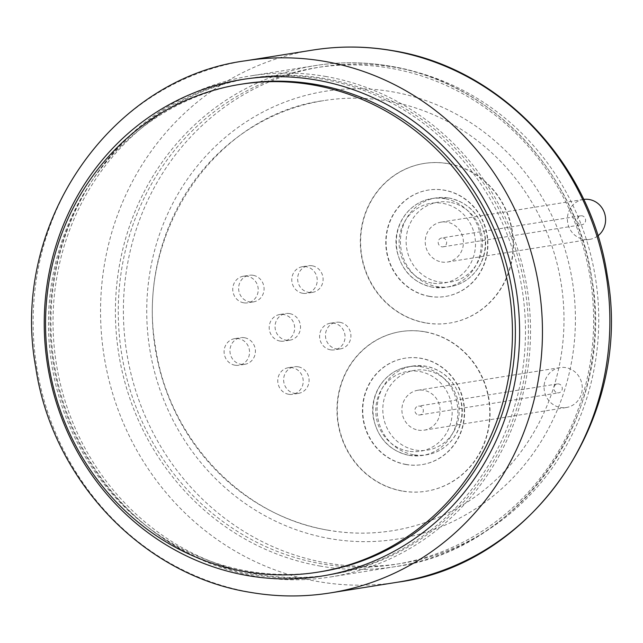 <?xml version="1.0" encoding="UTF-8"?>
<svg xmlns="http://www.w3.org/2000/svg" width="643" height="643" viewBox="0 0 643 643"><rect width="100%" height="100%" fill="white"/><g stroke="black" fill="none" stroke-linecap="round" stroke-linejoin="round"><path stroke-width="0.48" stroke-dasharray="3.21 2.41" d="M583.675 199.418A20.206 19.073 -99.1 0 0 583.322 199.467A20.206 19.073 -99.1 0 0 567.399 219.287A20.206 19.073 -99.1 0 0 583.74 239.333A20.206 19.073 -99.1 0 0 589.679 239.381A20.206 19.073 -99.1 0 0 597.902 235.828M441.572 261.99A20.206 19.073 -99.1 0 0 447.512 262.031A20.206 19.073 -99.1 0 0 463.434 242.218A20.206 19.073 -99.1 0 0 447.094 222.165A20.206 19.073 -99.1 0 0 441.154 222.124A20.206 19.073 -99.1 0 0 425.232 241.937A20.206 19.073 -99.1 0 0 441.572 261.99M443.043 237.958A4.493 4.236 80.9 0 1 443.131 246.816A4.493 4.236 80.9 0 1 438.18 242.347A4.493 4.236 80.9 0 1 443.043 237.958M580.758 224.664A4.493 4.236 -99.1 0 0 585.612 220.276A4.493 4.236 -99.1 0 0 580.661 215.807A4.493 4.236 -99.1 0 0 580.758 224.664M320.793 571.699A246.968 233.096 80.9 0 1 248.158 571.169A246.968 233.096 80.9 0 1 48.498 326.089A246.968 233.096 80.9 0 1 243.062 83.912M429.347 296.391A53.883 50.853 80.9 0 1 385.784 242.917A53.883 50.853 80.9 0 1 428.23 190.079A53.883 50.853 80.9 0 1 444.08 190.191A53.883 50.853 80.9 0 1 487.643 243.665A53.883 50.853 80.9 0 1 445.189 296.503A53.883 50.853 80.9 0 1 429.347 296.391M429.637 296.343A53.883 50.853 80.9 0 1 386.073 242.869A53.883 50.853 80.9 0 1 428.527 190.031A53.883 50.853 80.9 0 1 444.369 190.151A53.883 50.853 80.9 0 1 487.933 243.617A53.883 50.853 80.9 0 1 445.486 296.455A53.883 50.853 80.9 0 1 429.637 296.343M448.058 163.603A80.825 76.284 -99.1 0 0 424.284 163.426A80.825 76.284 -99.1 0 0 360.61 242.684A80.825 76.284 -99.1 0 0 425.955 322.89A80.825 76.284 -99.1 0 0 449.722 323.067A80.825 76.284 -99.1 0 0 513.403 243.801A80.825 76.284 -99.1 0 0 448.058 163.603M425.658 322.939A80.825 76.284 80.9 0 1 360.313 242.732A80.825 76.284 80.9 0 1 423.994 163.475A80.825 76.284 80.9 0 1 447.761 163.643A80.825 76.284 80.9 0 1 513.106 243.85A80.825 76.284 80.9 0 1 449.433 323.116A80.825 76.284 80.9 0 1 425.658 322.939M406.014 464.527A53.883 50.853 80.9 0 1 362.451 411.062A53.883 50.853 80.9 0 1 404.897 358.223A53.883 50.853 80.9 0 1 420.747 358.336A53.883 50.853 80.9 0 1 464.31 411.809A53.883 50.853 80.9 0 1 421.856 464.648A53.883 50.853 80.9 0 1 406.014 464.527M406.304 464.487A53.883 50.853 80.9 0 1 362.74 411.014A53.883 50.853 80.9 0 1 405.194 358.175A53.883 50.853 80.9 0 1 421.044 358.288A53.883 50.853 80.9 0 1 464.6 411.761A53.883 50.853 80.9 0 1 422.154 464.6A53.883 50.853 80.9 0 1 406.304 464.487M424.726 331.74A80.825 76.284 -99.1 0 0 400.951 331.563A80.825 76.284 -99.1 0 0 337.278 410.829A80.825 76.284 -99.1 0 0 402.622 491.035A80.825 76.284 -99.1 0 0 426.389 491.204A80.825 76.284 -99.1 0 0 490.07 411.946A80.825 76.284 -99.1 0 0 424.726 331.74M402.325 491.075A80.825 76.284 80.9 0 1 336.98 410.869A80.825 76.284 80.9 0 1 400.661 331.611A80.825 76.284 80.9 0 1 424.428 331.788A80.825 76.284 80.9 0 1 489.773 411.994A80.825 76.284 80.9 0 1 426.1 491.252A80.825 76.284 80.9 0 1 402.325 491.075M328.364 530.266A217.784 205.543 80.9 0 1 152.295 314.154A217.784 205.543 80.9 0 1 323.871 100.589A217.784 205.543 80.9 0 1 387.922 101.064A217.784 205.543 80.9 0 1 563.983 317.168A217.784 205.543 80.9 0 1 392.407 530.732A217.784 205.543 80.9 0 1 328.364 530.266M253.406 574.657A251.461 237.331 80.9 0 1 50.114 325.125A251.461 237.331 80.9 0 1 248.222 78.542A251.461 237.331 80.9 0 1 322.175 79.081A251.461 237.331 80.9 0 1 525.468 328.613A251.461 237.331 80.9 0 1 327.359 575.204A251.461 237.331 80.9 0 1 253.406 574.657M325.101 78.615A251.461 237.331 -99.1 0 0 251.156 78.076A251.461 237.331 -99.1 0 0 53.047 324.659A251.461 237.331 -99.1 0 0 256.34 574.191A251.461 237.331 -99.1 0 0 330.293 574.729A251.461 237.331 -99.1 0 0 528.393 328.147A251.461 237.331 -99.1 0 0 325.101 78.615M280.083 341.079A13.471 12.715 80.9 0 1 269.192 327.713A13.471 12.715 80.9 0 1 279.809 314.499A13.471 12.715 80.9 0 1 283.772 314.531A13.471 12.715 80.9 0 1 294.663 327.898A13.471 12.715 80.9 0 1 284.045 341.111A13.471 12.715 80.9 0 1 280.083 341.079M289.631 313.599A13.471 12.715 -99.1 0 0 285.669 313.567A13.471 12.715 -99.1 0 0 275.059 326.781A13.471 12.715 -99.1 0 0 285.95 340.147A13.471 12.715 -99.1 0 0 289.913 340.171A13.471 12.715 -99.1 0 0 300.522 326.966A13.471 12.715 -99.1 0 0 289.631 313.599M330.486 349.824A13.471 12.715 80.9 0 1 319.595 336.45A13.471 12.715 80.9 0 1 330.205 323.244A13.471 12.715 80.9 0 1 334.167 323.268A13.471 12.715 80.9 0 1 345.058 336.643A13.471 12.715 80.9 0 1 334.448 349.848A13.471 12.715 80.9 0 1 330.486 349.824M340.026 322.336A13.471 12.715 -99.1 0 0 336.072 322.312A13.471 12.715 -99.1 0 0 325.454 335.517A13.471 12.715 -99.1 0 0 336.345 348.884A13.471 12.715 -99.1 0 0 340.308 348.916A13.471 12.715 -99.1 0 0 350.917 335.702A13.471 12.715 -99.1 0 0 340.026 322.336M302.668 293.28A13.471 12.715 80.9 0 1 291.777 279.914A13.471 12.715 80.9 0 1 302.387 266.708A13.471 12.715 80.9 0 1 306.349 266.732A13.471 12.715 80.9 0 1 317.24 280.099A13.471 12.715 80.9 0 1 306.631 293.312A13.471 12.715 80.9 0 1 302.668 293.28M312.217 265.8A13.471 12.715 -99.1 0 0 308.254 265.768A13.471 12.715 -99.1 0 0 297.637 278.982A13.471 12.715 -99.1 0 0 308.527 292.348A13.471 12.715 -99.1 0 0 312.49 292.38A13.471 12.715 -99.1 0 0 323.107 279.166A13.471 12.715 -99.1 0 0 312.217 265.8M243.641 302.797A13.471 12.715 80.9 0 1 232.75 289.43A13.471 12.715 80.9 0 1 243.367 276.225A13.471 12.715 80.9 0 1 247.33 276.249A13.471 12.715 80.9 0 1 258.221 289.615A13.471 12.715 80.9 0 1 247.603 302.829A13.471 12.715 80.9 0 1 243.641 302.797M253.189 275.317A13.471 12.715 -99.1 0 0 249.227 275.284A13.471 12.715 -99.1 0 0 238.617 288.498A13.471 12.715 -99.1 0 0 249.508 301.864A13.471 12.715 -99.1 0 0 253.471 301.897A13.471 12.715 -99.1 0 0 264.08 288.683A13.471 12.715 -99.1 0 0 253.189 275.317M234.984 365.216A13.471 12.715 80.9 0 1 224.094 351.85A13.471 12.715 80.9 0 1 234.703 338.644A13.471 12.715 80.9 0 1 238.666 338.668A13.471 12.715 80.9 0 1 249.556 352.034A13.471 12.715 80.9 0 1 238.947 365.248A13.471 12.715 80.9 0 1 234.984 365.216M244.525 337.736A13.471 12.715 -99.1 0 0 240.57 337.704A13.471 12.715 -99.1 0 0 229.953 350.917A13.471 12.715 -99.1 0 0 240.844 364.284A13.471 12.715 -99.1 0 0 244.806 364.316A13.471 12.715 -99.1 0 0 255.416 351.102A13.471 12.715 -99.1 0 0 244.525 337.736M288.651 394.28A13.471 12.715 80.9 0 1 277.76 380.913A13.471 12.715 80.9 0 1 288.377 367.7A13.471 12.715 80.9 0 1 292.34 367.732A13.471 12.715 80.9 0 1 303.223 381.098A13.471 12.715 80.9 0 1 292.613 394.312A13.471 12.715 80.9 0 1 288.651 394.28M298.199 366.799A13.471 12.715 -99.1 0 0 294.237 366.767A13.471 12.715 -99.1 0 0 283.627 379.981A13.471 12.715 -99.1 0 0 294.518 393.347A13.471 12.715 -99.1 0 0 298.473 393.371A13.471 12.715 -99.1 0 0 309.09 380.166A13.471 12.715 -99.1 0 0 298.199 366.799M325.414 76.404A253.704 239.445 80.9 0 1 530.515 328.163A253.704 239.445 80.9 0 1 330.647 576.948A253.704 239.445 80.9 0 1 256.035 576.401A253.704 239.445 80.9 0 1 50.926 324.643A253.704 239.445 80.9 0 1 250.802 75.858A253.704 239.445 80.9 0 1 325.414 76.404M560.407 407.477A20.206 19.073 -99.1 0 0 566.346 407.517A20.206 19.073 -99.1 0 0 582.269 387.705A20.206 19.073 -99.1 0 0 565.928 367.651A20.206 19.073 -99.1 0 0 559.989 367.611A20.206 19.073 -99.1 0 0 544.066 387.424A20.206 19.073 -99.1 0 0 560.407 407.477M418.239 430.127A20.206 19.073 -99.1 0 0 424.179 430.175A20.206 19.073 -99.1 0 0 440.101 410.355A20.206 19.073 -99.1 0 0 423.761 390.309A20.206 19.073 -99.1 0 0 417.821 390.261A20.206 19.073 -99.1 0 0 401.899 410.081A20.206 19.073 -99.1 0 0 418.239 430.127M418.48 414.944A4.493 4.236 -99.1 0 0 423.343 410.555A4.493 4.236 -99.1 0 0 418.392 406.087A4.493 4.236 -99.1 0 0 418.48 414.944M557.425 392.809A4.493 4.236 -99.1 0 0 562.287 388.412A4.493 4.236 -99.1 0 0 557.336 383.951A4.493 4.236 -99.1 0 0 557.425 392.809M431.774 283.024A40.413 38.146 80.9 0 1 399.496 236.64A40.413 38.146 80.9 0 1 442.826 203.373A40.413 38.146 80.9 0 1 475.097 249.757A40.413 38.146 80.9 0 1 431.774 283.024M444.9 198.719A44.906 42.382 -99.1 0 0 431.694 198.623A44.906 42.382 -99.1 0 0 396.321 242.652A44.906 42.382 -99.1 0 0 432.626 287.212A44.906 42.382 -99.1 0 0 445.832 287.308A44.906 42.382 -99.1 0 0 481.205 243.279A44.906 42.382 -99.1 0 0 444.9 198.719M449.007 198.06A44.906 42.382 80.9 0 1 485.312 242.62A44.906 42.382 80.9 0 1 449.931 286.657A44.906 42.382 80.9 0 1 436.726 286.561A44.906 42.382 80.9 0 1 400.428 242.001A44.906 42.382 80.9 0 1 435.801 197.964A44.906 42.382 80.9 0 1 449.007 198.06M449.859 202.256A40.413 38.146 -99.1 0 0 406.537 235.523A40.413 38.146 -99.1 0 0 438.807 281.899A40.413 38.146 -99.1 0 0 482.129 248.632A40.413 38.146 -99.1 0 0 449.859 202.256M245.393 60.804A269.425 254.282 -99.1 0 0 33.139 325.004A269.425 254.282 -99.1 0 0 250.955 592.356A269.425 254.282 -99.1 0 0 330.189 592.934M397.607 582.196A269.425 254.282 80.9 0 1 318.373 581.618A269.425 254.282 80.9 0 1 100.557 314.258A269.425 254.282 80.9 0 1 312.811 50.066M395.453 67.411A251.461 237.331 -99.1 0 0 125.883 274.408A251.461 237.331 -99.1 0 0 326.692 562.979A251.461 237.331 -99.1 0 0 596.262 355.981A251.461 237.331 -99.1 0 0 395.453 67.411M330.068 538.649A226.762 214.023 80.9 0 1 148.983 278.411A226.762 214.023 80.9 0 1 392.077 91.74A226.762 214.023 80.9 0 1 573.162 351.978A226.762 214.023 80.9 0 1 330.068 538.649M390.325 68.222A251.461 237.331 -99.1 0 0 120.755 275.22A251.461 237.331 -99.1 0 0 321.556 563.798A251.461 237.331 -99.1 0 0 591.134 356.801A251.461 237.331 -99.1 0 0 390.325 68.222M320.519 566.129A253.704 239.445 80.9 0 1 115.41 314.371A253.704 239.445 80.9 0 1 315.287 65.586A253.704 239.445 80.9 0 1 389.899 66.133A253.704 239.445 80.9 0 1 595.008 317.891A253.704 239.445 80.9 0 1 395.132 566.676A253.704 239.445 80.9 0 1 320.519 566.129M413.393 454.697A44.906 42.382 80.9 0 1 377.095 410.138A44.906 42.382 80.9 0 1 412.468 366.108A44.906 42.382 80.9 0 1 425.674 366.205A44.906 42.382 80.9 0 1 461.979 410.764A44.906 42.382 80.9 0 1 426.598 454.794A44.906 42.382 80.9 0 1 413.393 454.697M426.526 370.392A40.413 38.146 -99.1 0 0 383.204 403.659A40.413 38.146 -99.1 0 0 415.474 450.044A40.413 38.146 -99.1 0 0 458.797 416.777A40.413 38.146 -99.1 0 0 426.526 370.392M409.294 455.357A44.906 42.382 -99.1 0 0 422.499 455.453A44.906 42.382 -99.1 0 0 457.872 411.416A44.906 42.382 -99.1 0 0 421.575 366.856A44.906 42.382 -99.1 0 0 408.369 366.759A44.906 42.382 -99.1 0 0 372.988 410.797A44.906 42.382 -99.1 0 0 409.294 455.357M408.442 451.161A40.413 38.146 80.9 0 1 376.171 404.785A40.413 38.146 80.9 0 1 419.493 371.517A40.413 38.146 80.9 0 1 451.764 417.894A40.413 38.146 80.9 0 1 408.442 451.161M447.512 262.031L589.679 239.381M432.474 287.212C413.208 282.92 401.272 270.43 396.675 249.733C392.447 226.899 407.75 202.352 431.694 198.623L435.801 197.964L449.16 198.06C468.425 202.352 480.353 214.85 484.959 235.547C489.186 258.373 473.875 282.928 449.931 286.657L445.832 287.308L432.474 287.212M441.154 222.124L583.322 199.467M443.131 246.816L582.076 224.68M580.661 215.807L441.717 237.95M392.407 530.732C371.22 534.092 349.969 533.931 328.669 530.266C243.167 516.908 169.117 439.876 155.702 348.217C134.379 232.718 216.032 114.558 323.871 100.589M248.222 78.542L251.156 78.076M279.809 314.499L285.669 313.567M330.205 323.244L336.072 322.312M302.387 266.708L308.254 265.768M243.367 276.225L249.227 275.284M234.703 338.644L240.57 337.704M288.377 367.7L294.237 366.767M330.647 576.948L395.132 566.676C521.658 550.167 616.565 412.131 591.745 278.097C576.168 171.673 490.143 81.838 389.979 66.133C365.031 61.832 340.131 61.648 315.287 65.586L250.802 75.858M298.473 393.371L292.613 394.312M244.806 364.316L238.947 365.248M253.471 301.897L247.603 302.829M312.49 292.38L306.631 293.312M340.308 348.916L334.448 349.848M289.913 340.171L284.045 341.111M330.293 574.729L327.359 575.204M424.179 430.175L566.346 407.517M412.468 366.108L425.827 366.205C445.093 370.497 457.028 382.987 461.626 403.683C465.853 426.518 450.55 451.065 426.598 454.794L422.499 455.453L409.141 455.357C389.875 451.065 377.939 438.566 373.342 417.87C369.114 395.043 384.418 370.489 408.369 366.759L412.468 366.108M417.821 390.261L559.989 367.611M419.799 414.96L558.743 392.817M557.336 383.951L418.392 406.087"/><path stroke-width="0.96" d="M597.902 235.828A20.206 19.073 -99.1 0 0 605.023 214.842A20.206 19.073 -99.1 0 0 589.261 199.515A20.206 19.073 -99.1 0 0 583.675 199.418M312.763 84.908A246.968 233.096 80.9 0 1 512.431 329.988A246.968 233.096 80.9 0 1 317.859 572.166A246.968 233.096 80.9 0 1 245.224 571.635A246.968 233.096 80.9 0 1 45.565 326.564A246.968 233.096 80.9 0 1 240.136 84.378A246.968 233.096 80.9 0 1 312.763 84.908M240.136 84.378L243.062 83.912A246.968 233.096 80.9 0 1 315.697 84.442A246.968 233.096 80.9 0 1 515.356 329.521A246.968 233.096 80.9 0 1 320.793 571.699L317.859 572.166M324.627 61.382A269.425 254.282 -99.1 0 0 245.393 60.804C110.226 78.55 9.492 225.307 35.695 367.161C52.099 479.935 143.341 575.517 250.336 592.356C276.996 596.953 303.609 597.146 330.189 592.934A269.425 254.282 -99.1 0 0 542.443 328.742A269.425 254.282 -99.1 0 0 324.627 61.382M247.547 575.589A251.461 237.331 80.9 0 1 46.738 287.019A251.461 237.331 80.9 0 1 316.308 80.021A251.461 237.331 80.9 0 1 517.117 368.592A251.461 237.331 80.9 0 1 247.547 575.589M397.607 582.196C532.878 564.441 633.612 417.508 607.265 275.598C590.772 162.904 499.571 67.467 392.664 50.644C366.004 46.047 339.391 45.854 312.811 50.066A269.425 254.282 80.9 0 1 392.053 50.644A269.425 254.282 80.9 0 1 609.861 317.996A269.425 254.282 80.9 0 1 397.607 582.196L330.189 592.934M312.811 50.066L245.393 60.804"/></g></svg>
